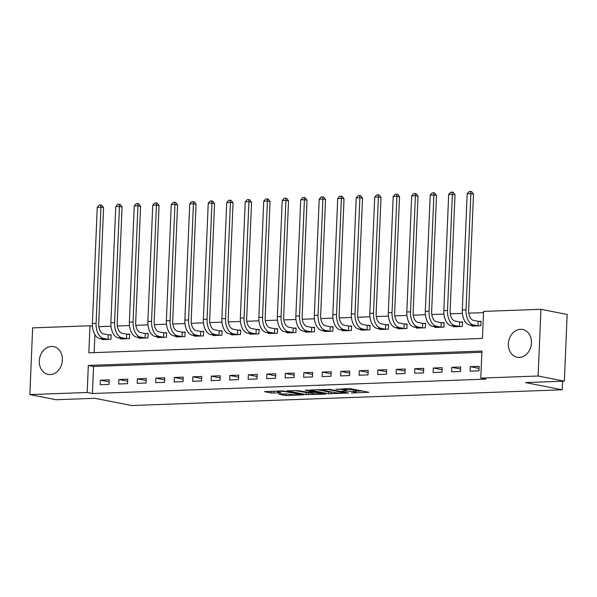<?xml version="1.0" encoding="UTF-8"?>
<svg xmlns="http://www.w3.org/2000/svg" width="597" height="597" viewBox="0 0 597 597"><rect width="100%" height="100%" fill="white"/><g stroke="black" fill="none" stroke-linecap="round" stroke-linejoin="round"><path stroke-width="0.9" d="M351.334 393.013L368.931 392.296L350.394 388.654L335.917 389.281A5.701 0.627 -177.6 0 1 343.857 389.759L345.402 390.057A5.701 0.627 -177.6 0 1 346.454 390.468A5.701 0.627 -177.6 0 1 344.051 390.878L341.76 391.132L345.491 391.162A5.701 0.627 -177.6 0 1 353.439 391.639L354.984 391.938A5.701 0.627 -177.6 0 1 356.028 392.348A5.701 0.627 -177.6 0 1 353.625 392.759L351.334 393.013M51.446 346.447A14.164 11.447 101.1 0 1 53.581 346.611A14.164 11.447 101.1 0 1 62.289 361.409A14.164 11.447 101.1 0 1 50.267 374.573A14.164 11.447 101.1 0 1 48.126 374.401A14.164 11.447 101.1 0 1 39.417 359.61A14.164 11.447 101.1 0 1 51.446 346.447M520.509 329.313A14.164 11.447 101.1 0 1 522.651 329.477A14.164 11.447 101.1 0 1 531.352 344.268A14.164 11.447 101.1 0 1 519.33 357.439A14.164 11.447 101.1 0 1 517.189 357.267A14.164 11.447 101.1 0 1 508.48 342.477A14.164 11.447 101.1 0 1 520.509 329.313M278.672 394.139L285.933 395.565L303.821 394.811L282.478 390.893L264.59 391.647L271.195 393.013L281.015 392.893L278.321 392.028A4.769 0.522 -177.6 0 1 277.448 391.684A4.769 0.522 -177.6 0 1 280.777 391.326A4.769 0.522 -177.6 0 1 286.09 391.744L298.299 394.139A4.769 0.522 -177.6 0 1 299.172 394.483A4.769 0.522 -177.6 0 1 295.843 394.841A4.769 0.522 -177.6 0 1 290.523 394.423L286.008 393.871L278.672 394.139M540.919 309.306L567.15 314.455L564.352 381.162L525.509 382.58L562.232 389.796L131.638 405.527L94.923 398.311L56.081 399.729L29.85 394.58L32.648 327.872L89.983 325.775L88.849 352.82L482.451 338.439L483.585 311.403L540.919 309.306L538.128 376.013L480.786 378.11L481.921 351.066L88.319 365.439L87.192 392.483L29.85 394.58M564.352 381.162L538.128 376.013M481.869 352.29L93.565 366.468L92.431 393.513L486.033 379.14L480.786 378.11M92.431 393.513L87.192 392.483M328.626 393.766L348.663 393.035L330.134 389.393L309.761 389.998L328.626 393.766L328.701 391.968L332.163 392.08M325.656 394.117L306.037 394.595L287.172 390.826L297.739 390.58L307.739 392.207L313.358 391.901L305.201 390.237L307.239 390.162L325.671 393.781M479.182 366.334L470.302 366.662L470.115 371.17L478.995 370.841L479.182 366.334M460.69 367.013L451.81 367.334L451.623 371.841L460.496 371.521L460.69 367.013M442.19 367.685L433.31 368.013L433.123 372.521L442.004 372.192L442.19 367.685M423.691 368.364L414.818 368.685L414.624 373.192L423.504 372.871L423.691 368.364M405.199 369.036L396.318 369.364L396.132 373.871L405.012 373.543L405.199 369.036M386.699 369.715L377.826 370.036L377.632 374.543L386.513 374.222L386.699 369.715M368.207 370.394L359.327 370.715L359.14 375.222L368.013 374.901L368.207 370.394M349.708 371.065L340.835 371.394L340.641 375.901L349.521 375.573L349.708 371.065M331.216 371.744L322.335 372.065L322.149 376.573L331.022 376.252L331.216 371.744M312.716 372.416L303.836 372.744L303.649 377.252L312.529 376.923L312.716 372.416M294.224 373.095L285.344 373.416L285.157 377.923L294.03 377.602L294.224 373.095M275.724 373.767L266.844 374.095L266.658 378.602L275.538 378.274L275.724 373.767M257.225 374.446L248.352 374.767L248.158 379.274L257.038 378.953L257.225 374.446M238.733 375.117L229.852 375.446L229.666 379.953L238.546 379.625L238.733 375.117M220.233 375.797L211.36 376.117L211.166 380.625L220.047 380.304L220.233 375.797M201.741 376.468L192.861 376.797L192.674 381.304L201.547 380.976L201.741 376.468M183.242 377.147L174.369 377.468L174.175 381.976L183.055 381.655L183.242 377.147M164.75 377.819L155.869 378.147L155.683 382.655L164.556 382.326L164.75 377.819M146.25 378.498L137.37 378.819L137.183 383.326L146.064 383.005L146.25 378.498M127.758 379.177L118.878 379.498L118.691 384.005L127.564 383.684L127.758 379.177M109.258 379.849L100.378 380.177L100.192 384.684L109.072 384.356L109.258 379.849M483.533 312.627L468.772 313.164M462.421 313.395L450.272 313.835M443.922 314.067L431.78 314.515M425.43 314.746L413.281 315.186M406.93 315.425L394.789 315.865M388.431 316.097L376.289 316.544M369.939 316.776L357.79 317.216M351.439 317.447L339.297 317.895M332.947 318.126L320.798 318.567M314.447 318.798L302.306 319.246M295.955 319.477L283.806 319.917M277.456 320.149L265.314 320.596M258.964 320.828L246.815 321.268M240.464 321.499L228.323 321.947M221.965 322.179L209.823 322.619M203.473 322.85L191.324 323.298M184.973 323.529L172.831 323.97M166.481 324.208L154.332 324.649M147.981 324.88L135.84 325.328M129.489 325.559L117.34 325.999M110.99 326.231L98.848 326.678M94.901 334.618L94.147 352.626M472.033 325.499L472.003 326.096L480.883 325.768L481.07 321.261L478.66 321.35M453.533 326.171L453.511 326.768L462.384 326.447L462.578 321.94L460.16 322.029M435.041 326.85L435.012 327.447L443.892 327.126L444.078 322.619L441.668 322.701M416.542 327.522L416.519 328.126L425.392 327.798L425.586 323.29L423.169 323.38M398.042 328.201L398.02 328.798L406.9 328.477L407.087 323.97L404.676 324.052M379.55 328.872L379.52 329.477L388.401 329.148L388.595 324.641L386.177 324.731M361.051 329.551L361.028 330.148L369.909 329.828L370.095 325.32L367.677 325.402M342.559 330.223L342.529 330.828L351.409 330.499L351.596 325.992L349.185 326.081M324.059 330.902L324.037 331.499L332.917 331.178L333.104 326.671L330.686 326.76M305.567 331.581L305.537 332.178L314.418 331.85L314.604 327.343L312.194 327.432M287.067 332.253L287.045 332.85L295.918 332.529L296.112 328.022L293.694 328.111M268.568 332.932L268.546 333.529L277.426 333.201L277.612 328.693L275.202 328.783M250.076 333.604L250.053 334.201L258.926 333.88L259.12 329.372L256.703 329.462M231.576 334.283L231.554 334.88L240.434 334.551L240.621 330.044L238.21 330.134M213.084 334.954L213.054 335.551L221.935 335.23L222.121 330.723L219.711 330.813M194.585 335.633L194.562 336.23L203.443 335.91L203.629 331.402L201.211 331.484M176.093 336.305L176.063 336.909L184.943 336.581L185.13 332.074L182.719 332.163M157.593 336.984L157.571 337.581L166.444 337.26L166.638 332.753L164.22 332.835M139.101 337.656L139.071 338.26L147.952 337.932L148.138 333.424L145.728 333.514M120.601 338.335L120.579 338.932L129.452 338.611L129.646 334.104L127.228 334.193M102.102 339.014L102.08 339.611L110.96 339.283L111.146 334.775L108.736 334.865M562.232 389.796L562.59 381.229M92.438 326.26L89.983 325.775M93.565 366.468L88.319 365.439M470.302 366.662L479.1 368.386M451.81 367.334L460.6 369.065M433.31 368.013L442.108 369.737M414.818 368.685L423.609 370.416M396.318 369.364L405.109 371.088M377.826 370.036L386.617 371.767M359.327 370.715L368.118 372.438M340.835 371.394L349.626 373.118M322.335 372.065L331.126 373.797M303.836 372.744L312.634 374.468M285.344 373.416L294.134 375.147M266.844 374.095L275.635 375.819M248.352 374.767L257.143 376.498M229.852 375.446L238.643 377.17M211.36 376.117L220.151 377.849M192.861 376.797L201.652 378.52M174.369 377.468L183.16 379.199M155.869 378.147L164.66 379.871M137.37 378.819L146.168 380.55M118.878 379.498L127.668 381.222M100.378 380.177L109.169 381.901M356.028 392.348L356.103 390.55A5.701 0.627 -177.6 0 0 355.058 390.139L354.984 391.938M346.499 389.334A5.701 0.627 -177.6 0 1 353.514 389.834L355.058 390.139M346.454 390.468L346.529 388.669A5.701 0.627 -177.6 0 0 346.454 388.557M356.081 391.207L362.23 390.983M316.858 389.64L328.701 391.968M345.208 393.065L329.231 389.692L325.387 389.662A5.701 0.627 -177.6 0 0 322.984 390.072A5.701 0.627 -177.6 0 0 324.037 390.483L335.156 392.669A5.701 0.627 -177.6 0 0 343.096 393.147L345.208 393.065M309.582 392.901L308.597 392.938L308.522 394.744M294.276 390.468L308.597 392.938M313.059 393.587A4.769 0.522 -177.6 0 0 318.38 394.005A4.769 0.522 -177.6 0 0 321.708 393.647A4.769 0.522 -177.6 0 0 320.828 393.304L314.052 392.311L308.433 392.617L313.059 393.587M271.814 391.281L277.463 391.222M478.175 321.298L473.503 320.38A9.074 5.254 -92.1 0 1 468.63 310.336L473.503 194.137L470.876 193.622L466.011 309.821A13.619 7.88 87.9 0 0 473.309 324.887L477.988 325.805L478.175 321.298L481.055 321.619M467.182 193.756L469.175 191.525L470.652 191.473L470.876 193.622L467.182 193.756L462.309 309.955A13.619 7.88 87.9 0 0 469.608 325.022L474.421 326.007M478.473 325.858L477.988 325.805M470.652 191.473L471.705 191.682L473.503 194.137M459.675 321.977L455.004 321.052A9.074 5.254 -92.1 0 1 450.138 311.007L455.004 194.816L452.384 194.301L447.511 310.492A13.619 7.88 87.9 0 0 454.817 325.559L459.489 326.484L459.675 321.977L462.563 322.298M448.683 194.435L450.675 192.204L452.16 192.152L452.384 194.301L448.683 194.435L443.817 310.627A13.619 7.88 87.9 0 0 451.116 325.701L455.921 326.686M459.974 326.537L459.489 326.484M452.16 192.152L453.205 192.353L455.004 194.816M441.183 322.649L436.504 321.731A9.074 5.254 -92.1 0 1 431.638 311.686L436.511 195.488L433.885 194.973L429.019 311.171A13.619 7.88 87.9 0 0 436.317 326.238L440.996 327.156L441.183 322.649L444.064 322.97M430.191 195.107L432.183 192.876L433.661 192.824L433.885 194.973L430.191 195.107L425.318 311.306A13.619 7.88 87.9 0 0 432.616 326.372L437.429 327.357M441.474 327.208L440.996 327.156M433.661 192.824L434.713 193.032L436.511 195.488M422.683 323.328L418.012 322.41A9.074 5.254 -92.1 0 1 413.146 312.358L418.012 196.167L415.393 195.652L410.52 311.843A13.619 7.88 87.9 0 0 417.825 326.917L422.497 327.835L422.683 323.328L425.571 323.649M411.691 195.786L413.684 193.555L415.169 193.503L415.393 195.652L411.691 195.786L406.818 311.985A13.619 7.88 87.9 0 0 414.124 327.052L418.93 328.037M422.982 327.887L422.497 327.835M415.169 193.503L416.213 193.704L418.012 196.167M404.191 323.999L399.512 323.081A9.074 5.254 -92.1 0 1 394.647 313.037L399.52 196.838L396.893 196.323L392.028 312.522A13.619 7.88 87.9 0 0 399.326 327.589L403.997 328.507L404.191 323.999L407.072 324.32M393.192 196.458L395.192 194.234L396.669 194.174L396.893 196.323L393.192 196.458L388.326 312.656A13.619 7.88 87.9 0 0 395.624 327.723L400.43 328.708M404.482 328.559L403.997 328.507M396.669 194.174L397.721 194.383L399.52 196.838M385.692 324.678L381.02 323.761A9.074 5.254 -92.1 0 1 376.147 313.716L381.02 197.517L378.401 197.003L373.528 313.201A13.619 7.88 87.9 0 0 380.826 328.268L385.505 329.186L385.692 324.678L388.572 324.999M374.7 197.137L376.692 194.906L378.17 194.853L378.401 197.003L374.7 197.137L369.827 313.335A13.619 7.88 87.9 0 0 377.132 328.402L381.938 329.387M385.99 329.238L385.505 329.186M378.17 194.853L379.222 195.055L381.02 197.517M367.2 325.35L362.521 324.432A9.074 5.254 -92.1 0 1 357.655 314.388L362.521 198.189L359.901 197.674L355.028 313.873A13.619 7.88 87.9 0 0 362.334 328.94L367.006 329.857L367.2 325.35L370.08 325.671M356.2 197.808L358.2 195.585L359.678 195.525L359.901 197.674L356.2 197.808L351.334 314.007A13.619 7.88 87.9 0 0 358.633 329.074L363.439 330.059M367.491 329.91L367.006 329.857M359.678 195.525L360.73 195.734L362.521 198.189M348.7 326.029L344.029 325.111A9.074 5.254 -92.1 0 1 339.156 315.067L344.029 198.868L341.402 198.353L336.536 314.552A13.619 7.88 87.9 0 0 343.835 329.619L348.514 330.537L348.7 326.029L351.581 326.35M337.708 198.488L339.7 196.256L341.178 196.204L341.402 198.353L337.708 198.488L332.835 314.686A13.619 7.88 87.9 0 0 340.141 329.753L344.947 330.738M348.999 330.589L348.514 330.537M341.178 196.204L342.23 196.413L344.029 198.868M330.208 326.701L325.529 325.783A9.074 5.254 -92.1 0 1 320.664 315.738L325.529 199.54L322.91 199.025L318.037 315.223A13.619 7.88 87.9 0 0 325.343 330.29L330.014 331.208L330.208 326.701L333.089 327.029M319.208 199.167L321.208 196.935L322.686 196.876L322.91 199.025L319.208 199.167L314.343 315.358A13.619 7.88 87.9 0 0 321.641 330.425L326.447 331.41M330.499 331.268L330.014 331.208M322.686 196.876L323.731 197.085L325.529 199.54M311.709 327.38L307.037 326.462A9.074 5.254 -92.1 0 1 302.164 316.417L307.037 200.219L304.41 199.704L299.545 315.903A13.619 7.88 87.9 0 0 306.843 330.969L311.522 331.887L311.709 327.38L314.589 327.701M300.716 199.838L302.709 197.607L304.186 197.555L304.41 199.704L300.716 199.838L295.843 316.037A13.619 7.88 87.9 0 0 303.142 331.104L307.955 332.089M312 331.939L311.522 331.887M304.186 197.555L305.239 197.764L307.037 200.219M293.209 328.051L288.538 327.134A9.074 5.254 -92.1 0 1 283.672 317.089L288.538 200.898L285.918 200.376L281.045 316.574A13.619 7.88 87.9 0 0 288.351 331.641L293.023 332.559L293.209 328.051L296.097 328.38M282.217 200.517L284.209 198.286L285.694 198.234L285.918 200.376L282.217 200.517L277.344 316.708A13.619 7.88 87.9 0 0 284.65 331.775L289.455 332.76M293.508 332.619L293.023 332.559M285.694 198.234L286.739 198.435L288.538 200.898M274.717 328.731L270.038 327.813A9.074 5.254 -92.1 0 1 265.172 317.768L270.045 201.57L267.419 201.055L262.553 317.253A13.619 7.88 87.9 0 0 269.851 332.32L274.53 333.238L274.717 328.731L277.598 329.051M263.725 201.189L265.717 198.958L267.195 198.905L267.419 201.055L263.725 201.189L258.852 317.388A13.619 7.88 87.9 0 0 266.15 332.454L270.963 333.439M275.008 333.29L274.53 333.238M267.195 198.905L268.247 199.114L270.045 201.57M256.217 329.402L251.546 328.484A9.074 5.254 -92.1 0 1 246.68 318.44L251.546 202.249L248.927 201.734L244.054 317.925A13.619 7.88 87.9 0 0 251.359 332.992L256.031 333.91L256.217 329.402L259.105 329.731M245.225 201.868L247.218 199.637L248.703 199.585L248.927 201.734L245.225 201.868L240.352 318.059A13.619 7.88 87.9 0 0 247.658 333.133L252.464 334.119M256.516 333.969L256.031 333.91M248.703 199.585L249.747 199.786L251.546 202.249M237.725 330.081L233.046 329.163A9.074 5.254 -92.1 0 1 228.181 319.119L233.054 202.92L230.427 202.405L225.562 318.604A13.619 7.88 87.9 0 0 232.86 333.671L237.531 334.589L237.725 330.081L240.606 330.402M226.726 202.54L228.726 200.308L230.203 200.256L230.427 202.405L226.726 202.54L221.86 318.738A13.619 7.88 87.9 0 0 229.158 333.805L233.964 334.79M238.016 334.641L237.531 334.589M230.203 200.256L231.255 200.465L233.054 202.92M219.226 330.76L214.554 329.835A9.074 5.254 -92.1 0 1 209.681 319.791L214.554 203.599L211.935 203.084L207.062 319.276A13.619 7.88 87.9 0 0 214.36 334.342L219.039 335.268L219.226 330.76L222.106 331.081M208.234 203.219L210.226 200.988L211.704 200.935L211.935 203.084L208.234 203.219L203.361 319.417A13.619 7.88 87.9 0 0 210.666 334.484L215.472 335.469M219.524 335.32L219.039 335.268M211.704 200.935L212.756 201.137L214.554 203.599M200.734 331.432L196.055 330.514A9.074 5.254 -92.1 0 1 191.189 320.47L196.055 204.271L193.435 203.756L188.562 319.955A13.619 7.88 87.9 0 0 195.868 335.021L200.54 335.939L200.734 331.432L203.614 331.753M189.734 203.89L191.734 201.667L193.212 201.607L193.435 203.756L189.734 203.89L184.869 320.089A13.619 7.88 87.9 0 0 192.167 335.156L196.973 336.141M201.025 335.992L200.54 335.939M193.212 201.607L194.256 201.816L196.055 204.271M182.234 332.111L177.563 331.193A9.074 5.254 -92.1 0 1 172.69 321.149L177.563 204.95L174.936 204.435L170.07 320.626A13.619 7.88 87.9 0 0 177.369 335.701L182.048 336.618L182.234 332.111L185.115 332.432M171.242 204.57L173.234 202.338L174.712 202.286L174.936 204.435L171.242 204.57L166.369 320.768A13.619 7.88 87.9 0 0 173.675 335.835L178.481 336.82M182.533 336.671L182.048 336.618M174.712 202.286L175.764 202.487L177.563 204.95M163.735 332.783L159.063 331.865A9.074 5.254 -92.1 0 1 154.198 321.82L159.063 205.622L156.444 205.107L151.571 321.305A13.619 7.88 87.9 0 0 158.877 336.372L163.548 337.29L163.735 332.783L166.623 333.104M152.742 205.241L154.742 203.017L156.22 202.958L156.444 205.107L152.742 205.241L147.877 321.44A13.619 7.88 87.9 0 0 155.175 336.507L159.981 337.492M164.033 337.342L163.548 337.29M156.22 202.958L157.265 203.167L159.063 205.622M145.243 333.462L140.564 332.544A9.074 5.254 -92.1 0 1 135.698 322.499L140.571 206.301L137.944 205.786L133.079 321.984A13.619 7.88 87.9 0 0 140.377 337.051L145.056 337.969L145.243 333.462L148.123 333.783M134.25 205.92L136.243 203.689L137.72 203.637L137.944 205.786L134.25 205.92L129.377 322.119A13.619 7.88 87.9 0 0 136.676 337.186L141.489 338.171M145.534 338.021L145.056 337.969M137.72 203.637L138.773 203.846L140.571 206.301M126.743 334.133L122.072 333.216A9.074 5.254 -92.1 0 1 117.206 323.171L122.072 206.972L119.452 206.458L114.579 322.656A13.619 7.88 87.9 0 0 121.885 337.723L126.557 338.641L126.743 334.133L129.631 334.454M115.751 206.592L117.743 204.368L119.228 204.308L119.452 206.458L115.751 206.592L110.878 322.79A13.619 7.88 87.9 0 0 118.184 337.857L122.989 338.842M127.042 338.7L126.557 338.641M119.228 204.308L120.273 204.517L122.072 206.972M108.251 334.813L103.572 333.895A9.074 5.254 -92.1 0 1 98.706 323.85L103.58 207.652L100.953 207.137L96.087 323.335A13.619 7.88 87.9 0 0 103.385 338.402L108.064 339.32L108.251 334.813L111.132 335.133M97.259 207.271L99.251 205.04L100.729 204.987L100.953 207.137L97.259 207.271L92.386 323.47A13.619 7.88 87.9 0 0 99.684 338.536L104.497 339.521M108.542 339.372L108.064 339.32M100.729 204.987L101.781 205.196L103.58 207.652M353.514 389.834L353.439 391.639M345.506 390.774L345.491 391.162M345.469 388.595L345.402 390.057M343.909 388.654L343.857 389.759M331.178 392.117L331.104 393.916M345.521 392.416L345.499 392.886M329.245 389.289L329.231 389.692M306.112 392.789L306.037 394.595M313.052 391.304L313.029 391.774M320.85 392.833L320.828 393.304M316.552 391.99L316.529 392.46M314.082 391.505L314.052 392.311M298.313 393.669L298.299 394.139M286.112 391.274L286.09 391.744M273.754 391.356L273.68 393.162M271.269 391.304L271.195 393.013M286.008 393.871L285.933 395.565M283.515 393.968L283.456 395.415M473.309 324.887L469.608 325.022M466.011 309.821L462.309 309.955M454.817 325.559L451.116 325.701M447.511 310.492L443.817 310.627M436.317 326.238L432.616 326.372M429.019 311.171L425.318 311.306M417.825 326.917L414.124 327.052M410.52 311.843L406.818 311.985M399.326 327.589L395.624 327.723M392.028 312.522L388.326 312.656M380.826 328.268L377.132 328.402M373.528 313.201L369.827 313.335M362.334 328.94L358.633 329.074M355.028 313.873L351.334 314.007M343.835 329.619L340.141 329.753M336.536 314.552L332.835 314.686M325.343 330.29L321.641 330.425M318.037 315.223L314.343 315.358M306.843 330.969L303.142 331.104M299.545 315.903L295.843 316.037M288.351 331.641L284.65 331.775M281.045 316.574L277.344 316.708M269.851 332.32L266.15 332.454M262.553 317.253L258.852 317.388M251.359 332.992L247.658 333.133M244.054 317.925L240.352 318.059M232.86 333.671L229.158 333.805M225.562 318.604L221.86 318.738M214.36 334.342L210.666 334.484M207.062 319.276L203.361 319.417M195.868 335.021L192.167 335.156M188.562 319.955L184.869 320.089M177.369 335.701L173.675 335.835M170.07 320.626L166.369 320.768M158.877 336.372L155.175 336.507M151.571 321.305L147.877 321.44M140.377 337.051L136.676 337.186M133.079 321.984L129.377 322.119M121.885 337.723L118.184 337.857M114.579 322.656L110.878 322.79M103.385 338.402L99.684 338.536M96.087 323.335L92.386 323.47M345.753 392.46L345.73 392.975M323.014 389.416L322.984 390.072M313.38 391.363L313.358 391.901M321.731 393.005L321.708 393.647M308.448 392.177L308.433 392.617M299.201 393.841L299.172 394.483M277.471 391.08L277.448 391.684"/></g></svg>
